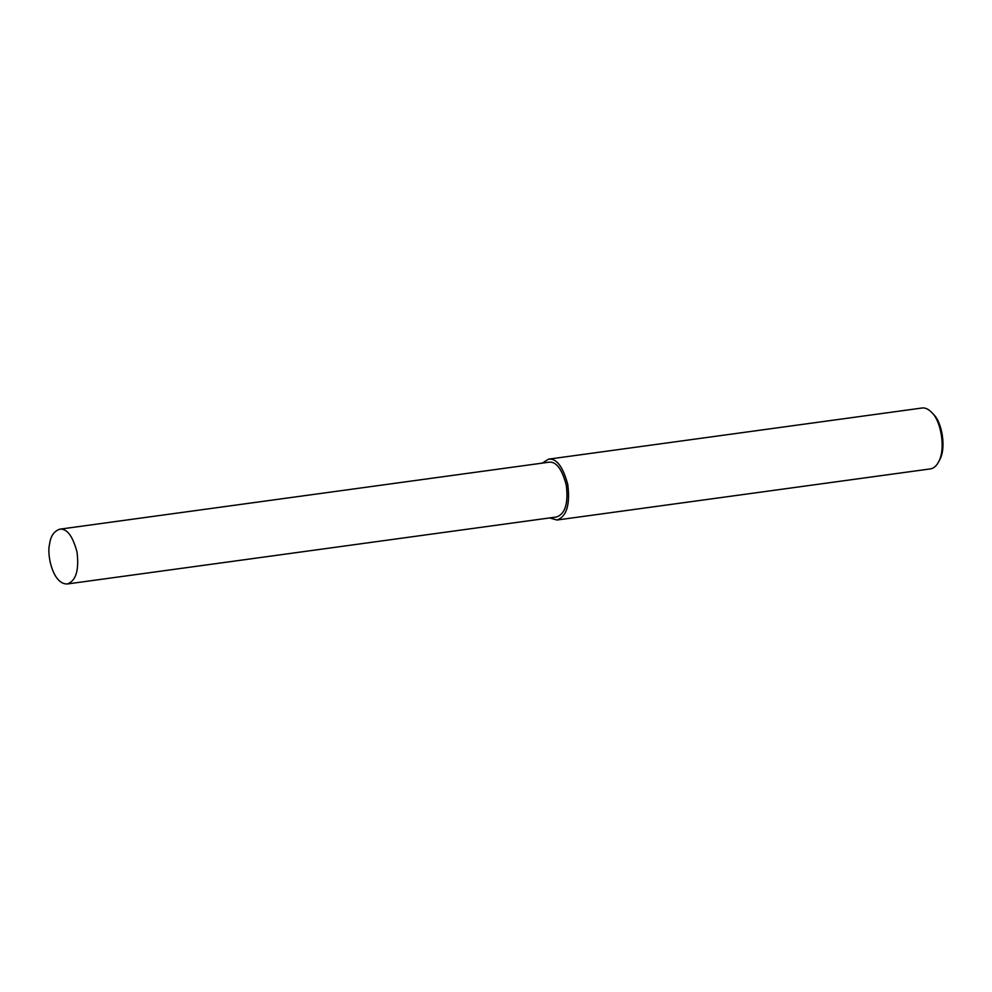 <?xml version="1.0" encoding="UTF-8"?>
<svg xmlns="http://www.w3.org/2000/svg" width="992" height="992" viewBox="0 0 992 992"><rect width="100%" height="100%" fill="white"/><g stroke="black" fill="none" stroke-linecap="round" stroke-linejoin="round"><path stroke-width="1.49" d="M549.742 517.911L556.921 520.031L930.31 468.906C933.596 468.46 936.374 466.079 938.668 461.764C945.922 448.83 940.949 420.98 931.947 412.672C928.413 409.051 925.09 407.501 921.965 408.022L548.588 459.147L542.24 463.115M939.226 460.573L939.808 459.519C946.455 447.665 941.904 422.133 933.646 414.52L931.947 412.672M556.921 520.031C566.593 516.634 570.214 504.841 567.796 484.642C563.01 466.724 556.599 458.23 548.588 459.147M67.245 583.978L556.5 516.993C565.204 513.93 568.478 503.316 566.283 485.138C561.98 469.005 556.214 461.367 548.998 462.198L59.743 529.182C53.928 531.253 50.555 536.238 49.6 544.112C46.624 554.082 52.638 584.424 67.245 583.978C75.95 580.915 79.211 570.301 77.029 552.122C72.714 535.99 66.96 528.352 59.743 529.182M938.668 461.764L939.808 459.519"/></g></svg>
